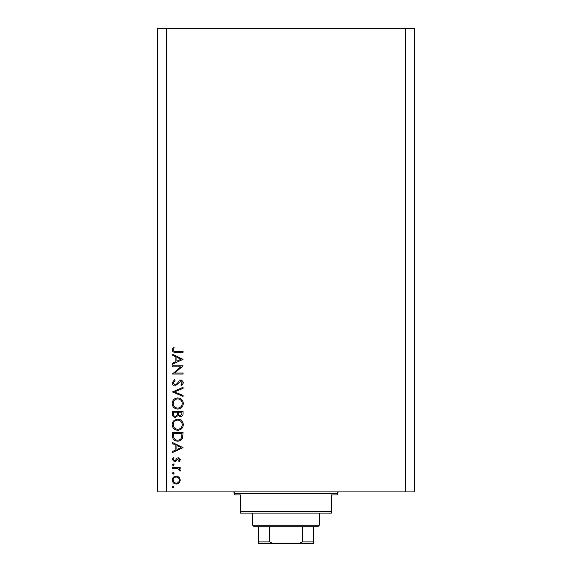<?xml version="1.0" encoding="UTF-8"?>
<svg xmlns="http://www.w3.org/2000/svg" width="572" height="572" viewBox="0 0 572 572"><rect width="100%" height="100%" fill="white"/><g stroke="black" fill="none" stroke-linecap="round" stroke-linejoin="round"><path stroke-width="0.86" d="M180.766 366.809L172.444 366.809L172.444 365.858L183.04 365.858L174.696 373.058L183.04 373.058L183.04 374.017L172.444 374.017L180.766 366.809M175.039 385.971C173.259 385.757 172.301 384.749 172.172 382.94L174.489 379.722L175.025 380.616L173.259 382.94L175.053 385.02L176.09 384.641L179.222 380.995L180.838 380.401C182.389 380.566 183.212 381.438 183.312 383.011L181.517 385.835L180.866 384.977L182.225 382.904L180.881 381.352L175.039 385.971M172.444 391.949L183.04 387.33L183.04 388.345L174.689 391.884L183.04 395.416L183.04 396.432L172.444 391.949M172.172 403.517C172.458 400.114 174.303 398.255 177.692 397.926C181.095 398.212 182.969 400.05 183.312 403.432C183.04 406.878 181.181 408.758 177.742 409.073C174.338 408.773 172.479 406.921 172.172 403.517M172.172 424.717C172.458 421.314 174.303 419.448 177.692 419.126C181.095 419.412 182.969 421.249 183.312 424.631C183.04 428.078 181.181 429.958 177.742 430.266C174.338 429.965 172.479 428.113 172.172 424.717M172.444 442.499L183.04 447.661L172.444 452.552L172.444 451.522L175.84 449.949L175.84 445.145L172.444 443.536L172.444 442.499M172.308 487.001L173.187 486.114L174.074 487.001L173.187 487.88L172.308 487.001M405.612 491.92L414.7 491.92L414.7 28.6L405.612 28.6L405.612 491.92L157.3 491.92L157.3 28.6L166.388 28.6L166.388 491.92M405.612 28.6L166.388 28.6M176.29 476.061L179.043 477.119L180.323 480.072L179.043 483.018L176.29 484.076C173.838 483.855 172.508 482.518 172.308 480.072C172.508 477.627 173.838 476.29 176.29 476.061M172.308 473.273L173.187 472.393L174.074 473.273L173.187 474.159L172.308 473.273M172.444 468.454L172.444 467.503L180.187 467.503L180.187 468.454L179.043 468.454L180.323 470.341L180.058 471.171L179.236 470.649L179.372 470.163L177.699 468.618L172.444 468.454M172.308 464.714L173.187 463.828L174.074 464.714L173.187 465.601L172.308 464.714M178.292 457.714L180.323 459.673L179.222 461.654L178.557 461.011L179.372 459.673L178.328 458.665L175.74 461.432L174.546 461.79L172.308 459.523L173.352 457.307L174.074 457.936L173.259 459.473L174.503 460.839L175.239 460.582L177.098 458.072L178.292 457.714M177.606 441.141C174.195 440.94 172.472 439.139 172.444 435.728L172.444 432.439L183.04 432.439L182.661 437.945C181.689 440.097 180.008 441.162 177.606 441.141M172.444 414.114L172.444 411.247L183.04 411.247L183.04 413.313C183.162 415.279 182.282 416.402 180.416 416.681L178.157 415.458L175.447 417.496C173.495 417.253 172.487 416.123 172.444 414.114M172.444 354.175L183.04 359.338L172.444 364.228L172.444 363.199L175.84 361.626L175.84 356.821L172.444 355.212L172.444 354.175M173.259 349.857C173.645 351.086 174.553 351.573 175.99 351.322L183.04 351.322L183.04 352.273L175.883 352.273C173.759 352.559 172.522 351.737 172.172 349.799L173.395 347.247L174.21 347.805L173.259 349.857M176.283 483.125C178.157 482.954 179.186 481.931 179.372 480.072C179.186 478.199 178.157 477.184 176.283 477.012C174.424 477.184 173.409 478.206 173.259 480.072C173.409 481.939 174.424 482.954 176.283 483.125M176.927 449.449L180.974 447.583L176.927 445.667L176.927 449.449M181.953 433.39L173.53 433.39L173.795 437.637C174.481 439.346 175.747 440.19 177.606 440.19C179.615 440.175 180.959 439.246 181.653 437.394L181.953 433.39M177.749 429.315C180.509 429.029 182.003 427.477 182.225 424.674C181.975 421.886 180.466 420.348 177.699 420.077C174.953 420.37 173.473 421.9 173.259 424.674C173.459 427.491 174.96 429.043 177.749 429.315M181.953 413.484L181.953 412.197L178.557 412.197L178.557 412.834C178.364 414.414 178.979 415.379 180.394 415.73L181.953 413.484M177.47 412.827L177.47 412.197L173.53 412.197L173.53 413.549C173.345 415.179 173.981 416.173 175.447 416.545L177.341 414.807L177.47 412.827M177.749 408.122C180.509 407.829 182.003 406.277 182.225 403.482C181.975 400.686 180.466 399.156 177.699 398.877C174.953 399.17 173.473 400.7 173.259 403.482C173.459 406.299 174.96 407.843 177.749 408.122M176.927 361.125L180.974 359.259L176.927 357.343L176.927 361.125M233.004 491.92A1.516 1.516 0 0 1 234.52 493.436L234.52 494.952L240.576 494.952L240.576 511.604L331.424 511.604L331.424 494.952L337.48 494.952L337.48 493.436L234.52 493.436M338.996 491.92A1.516 1.516 0 0 0 337.48 493.436M331.424 511.604L331.424 513.12L240.576 513.12L240.576 511.604M305.834 543.4L266.166 543.4L305.834 543.4M319.312 525.232L317.796 526.748L254.204 526.748L252.688 525.232L319.312 525.232L319.312 513.12M252.688 525.232L252.688 513.12M313.256 526.748L313.256 542.928M313.256 543.4L258.744 543.4L258.744 541.884L258.744 543.4M299.199 543.4L302.381 541.884L313.256 541.884M302.381 526.748L302.381 541.884M269.619 526.748L269.619 541.884L272.801 543.4M258.744 526.748L258.744 541.884L269.619 541.884"/></g></svg>
